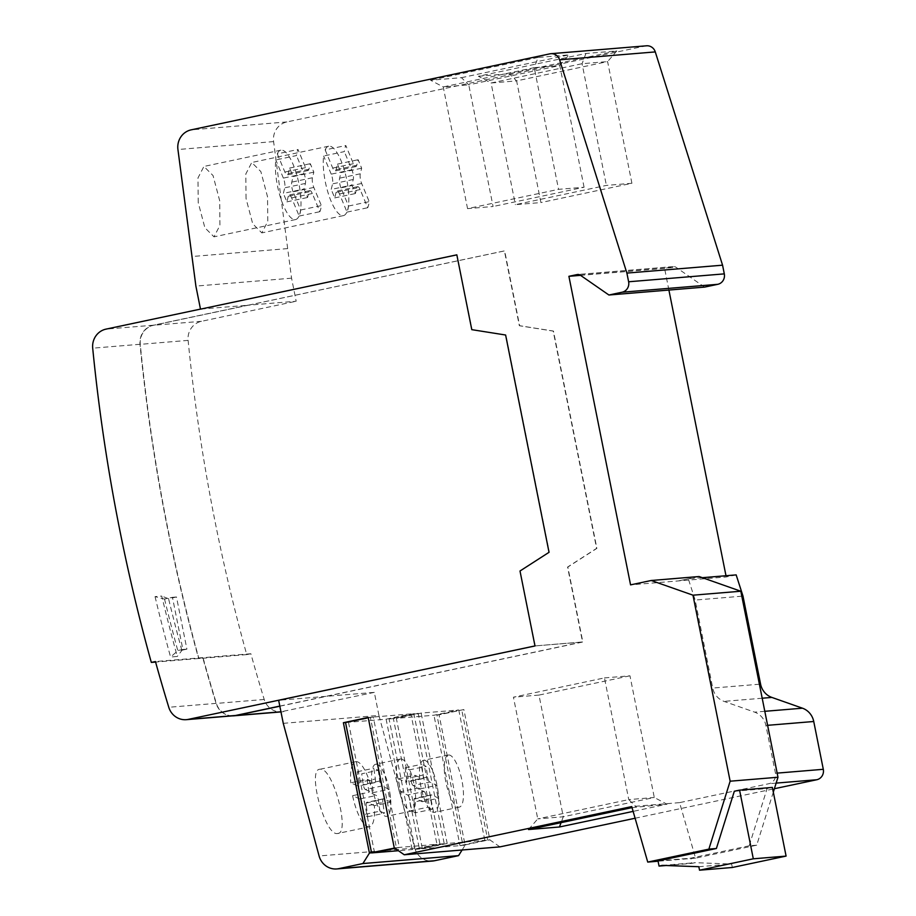 <?xml version="1.0" encoding="UTF-8"?>
<svg xmlns="http://www.w3.org/2000/svg" width="916" height="916" viewBox="0 0 916 916"><rect width="100%" height="100%" fill="white"/><g stroke="black" fill="none" stroke-linecap="round" stroke-linejoin="round"><path stroke-width="0.69" stroke-dasharray="4.58 3.44" d="M467.561 208.63L443.241 86.94L430.543 80.23L461.446 77.677L468.774 84.833L559.768 65.551L568.985 54.891L538.081 57.445L534.234 67.658L443.241 86.94L468.774 84.833L493.083 206.512L467.561 208.63L558.554 189.349L584.076 187.242L493.083 206.512M538.081 57.445L430.543 80.23M584.076 187.242L559.768 65.551L534.234 67.658L558.554 189.349M461.446 77.677L568.985 54.891M646.524 45.8A8.874 8.45 -94.7 0 0 645.517 45.949L286.88 121.942A17.736 16.9 -94.7 0 0 273.598 141.602L291.563 278.178L296.166 301.238L248.328 305.2L153.625 325.26A17.736 16.9 -94.7 0 0 140.274 344.336A1773.903 1689.928 -94.7 0 0 198.898 658.57L203.031 657.688A1769.483 1685.726 -94.7 0 0 216.371 703.419A17.736 16.9 -94.7 0 0 232.378 715.865M478.381 76.268L509.285 73.715L616.823 50.93L585.919 53.483L478.381 76.268L491.079 82.99L516.613 80.883L509.285 73.715M631.914 183.28L607.606 61.601L516.613 80.883L540.921 202.562L515.387 204.669L606.392 185.398L631.914 183.28L540.921 202.562M616.823 50.93L607.606 61.601L582.072 63.708L491.079 82.99L515.387 204.669M585.919 53.483L582.072 63.708L606.392 185.398M668.898 290.051L664.581 268.399L672.848 266.648A4.431 4.225 85.3 0 1 676.031 267.3L704.587 287.109M664.581 268.399L580.549 275.35M736.166 574.893L726.228 576.966L630.563 584.866M726.228 576.966L725.987 575.729M702.343 577.687L688.328 578.843L678.39 580.916L699.08 576.53M773.31 792.157L756.708 845.182L695.576 858.132L679.58 802.634L768.925 783.695A8.874 8.45 -94.7 0 0 775.463 773.253L765.913 725.449A17.736 16.9 -94.7 0 0 754.624 712.144L724.018 701.37A17.736 16.9 -94.7 0 1 712.74 688.065L695.152 600.06L688.328 578.843M679.58 802.634L631.742 806.584M635.109 818.24L774.386 788.722M632.04 807.614L666.985 804.202L633.128 811.381M528.543 829.541L537.761 818.881L513.441 697.19L604.446 677.909L628.754 799.599L654.287 797.493L563.294 816.763L537.761 818.881L628.754 799.599L636.082 806.756M604.446 677.909L629.968 675.802L654.287 797.493L666.985 804.202M629.968 675.802L538.974 695.084L563.294 816.763L561.073 822.648M538.974 695.084L513.441 697.19M283.262 723.342L378.926 715.43L414.765 848.067A17.736 16.9 -94.7 0 0 432.489 861.04M337.477 833.514C350.954 834.213 332.634 766.406 320.119 769.245C306.642 768.558 324.962 836.354 337.477 833.514L369.446 826.77A33.262 10.042 78 0 0 374.335 805.656L390.88 802.153A33.262 10.042 78 0 0 389.048 789.271L381.88 785.985L365.335 789.489A4.431 1.34 -102 0 1 363.24 784.52L361.717 773.78L378.262 770.276L373.831 768.238L375.354 778.978L358.809 782.482A4.431 1.34 -102 0 1 358.248 786.134A4.431 1.34 -102 0 1 357.938 786.1L350.771 782.802L367.316 779.298A33.262 10.042 78 0 0 369.148 792.18L376.316 795.466L359.77 798.981A4.431 1.34 -102 0 1 361.854 803.95L363.389 814.679L379.934 811.175L384.365 813.213L382.842 802.485L366.297 805.988A4.431 1.34 -102 0 1 366.858 802.324A4.431 1.34 -102 0 1 367.167 802.37L374.335 805.656M320.119 769.245L355.66 761.7A33.262 10.042 78 0 0 350.771 782.802M365.335 789.489L372.503 792.775A33.262 10.042 78 0 0 356.038 761.643A33.262 10.042 78 0 0 355.66 761.7M372.503 792.775L389.048 789.271M359.77 798.981L352.603 795.683A33.262 10.042 78 0 0 369.068 826.827A33.262 10.042 78 0 0 369.446 826.77M358.809 782.482L357.286 771.741L361.717 773.78M366.297 805.988L367.82 816.717L363.389 814.679M378.262 770.276L379.785 781.016A4.431 1.34 78 0 0 381.88 785.985M367.316 779.298L374.484 782.585A4.431 1.34 78 0 0 374.793 782.63A4.431 1.34 78 0 0 375.354 778.978M379.934 811.175L378.4 800.447A4.431 1.34 78 0 0 376.316 795.466M390.88 802.153L383.712 798.867A4.431 1.34 78 0 0 383.403 798.821A4.431 1.34 78 0 0 382.842 802.485M357.286 771.741L373.831 768.238M352.603 795.683L369.148 792.18M367.82 816.717L384.365 813.213M378.926 715.43L374.323 692.37L278.647 700.282M374.323 692.37L280.949 711.789M279.838 706.213L582.828 642.013L567.84 567.038L596.877 548.363L553.459 331.065L519.612 325.707L504.67 250.881L248.328 305.2L200.489 309.104M499.941 846.876L489.923 839.938L463.874 709.557L439.062 714.823L465.11 845.193L462.099 850.002M283.777 711.56A17.736 16.9 -94.7 0 1 281.762 711.858A17.736 16.9 -94.7 0 1 264.209 699.469A1769.483 1685.726 -94.7 0 1 250.869 653.738L246.736 654.608A1773.903 1689.928 -94.7 0 1 188.112 340.386A17.736 16.9 -94.7 0 1 201.451 321.31L296.166 301.238M463.874 709.557L436.909 714.995L462.958 845.376L465.11 845.193M489.923 839.938L487.781 840.109L461.721 709.74M439.062 714.823L436.909 714.995M368.255 717.732L370.35 717.285L396.399 847.666L436.978 844.312L412.166 849.567L398.391 850.712M394.979 848.353L399.365 847.426L373.304 717.045L348.492 722.3L386.117 719.197L412.166 849.567L422.379 848.731L396.33 718.35L433.955 715.236L458.767 709.98L421.142 713.095L396.33 718.35M458.767 709.98L484.816 840.361L460.004 845.617L422.379 848.731L447.191 843.464L487.781 840.109L462.958 845.376L460.004 845.617L433.955 715.236M248.064 305.223L504.395 250.904L519.349 325.73L553.184 331.088L596.602 548.386L567.577 567.061L582.542 641.956L534.978 645.929L582.828 642.013M250.869 653.738L203.031 657.688M246.736 654.608L198.898 658.57M291.563 278.178L195.887 286.09M233.637 715.751A17.736 16.9 -94.7 0 1 216.073 703.373A1769.483 1685.726 -94.7 0 1 202.745 657.631L198.612 658.512A1773.903 1689.928 -94.7 0 1 139.999 344.279A17.736 16.9 -94.7 0 1 153.338 325.214L248.053 305.142M582.542 641.956L279.815 706.099M520.002 571L535.242 645.872M202.745 657.631L155.445 661.547M198.612 658.512L155.594 662.062M155.044 596.614A1773.903 1689.928 -94.7 0 0 170.571 657.012L177.292 656.463A1773.903 1689.928 85.3 0 1 161.754 596.064L155.044 596.614L164.319 599.041L168.418 598.698L161.754 596.064M520.277 570.977L549.302 552.291L505.884 334.993L472.049 329.634L456.832 254.866M172.448 597.324L176.479 596.992L186.91 649.135L182.868 649.467L172.448 597.324L164.319 599.041M176.479 596.992L168.418 598.698M164.525 598.995A1766.231 1682.612 -94.7 0 0 177.83 650.749L170.571 657.012M182.868 649.467L178.082 650.486L182.112 650.154L177.292 656.463M181.86 650.417A1766.231 1682.612 85.3 0 1 168.555 598.663M186.91 649.135L182.112 650.154M246.049 198.589L245.82 173.971L251.751 162.498L260.877 171.601L267.541 196.814L267.77 221.42L261.839 232.893L252.713 223.79L246.049 198.589M198.211 202.539L197.982 177.922L203.913 166.449L213.039 175.551L219.703 200.764L219.932 225.382L214.001 236.843L204.875 227.74L198.211 202.539M313.81 187.436L293.131 191.822L300.7 209.993A35.506 10.717 -102 0 1 299.2 216.061L299.108 215.855A35.484 10.706 -102 0 1 295.559 219.565A35.484 10.706 -102 0 1 277.456 185.742A35.484 10.706 -102 0 1 275.808 159.945L296.486 155.56A35.484 10.706 -102 0 1 297.986 149.491L305.555 167.651A7.099 2.141 78 0 0 308.028 170.536A7.099 2.141 78 0 0 308.921 169.254L310.295 163.689L313.822 172.162L312.448 177.738A7.099 2.141 78 0 0 313.81 187.436L321.379 205.608A35.506 10.717 -102 0 1 319.879 211.688L312.31 193.516A7.099 2.141 78 0 0 309.837 190.631A7.099 2.141 78 0 0 308.955 191.913L307.581 197.478L304.043 189.005L305.417 183.429A7.099 2.141 78 0 0 304.066 173.731L296.486 155.56M308.955 191.913L288.277 196.299A7.099 2.141 -102 0 1 289.158 195.005A7.099 2.141 -102 0 1 291.632 197.902L299.108 215.855A35.484 10.706 -102 0 0 300.608 209.775A35.484 10.706 -102 0 0 298.96 183.967A35.484 10.706 -102 0 0 280.857 150.155A35.484 10.706 -102 0 0 277.308 153.865L297.986 149.491M293.131 191.822A7.099 2.141 -102 0 1 291.769 182.124L293.143 176.548L313.822 172.162M277.308 153.865L284.876 172.036A7.099 2.141 -102 0 0 287.349 174.922A7.099 2.141 -102 0 0 288.231 173.639L289.605 168.063L293.143 176.548M304.066 173.731L283.376 178.105A7.099 2.141 -102 0 1 284.739 187.814L283.365 193.379L304.043 189.005M283.376 178.105L275.808 159.945M288.277 196.299L286.903 201.864L283.365 193.379M289.605 168.063L310.295 163.689M286.903 201.864L307.581 197.478M299.2 216.061L319.879 211.688M300.7 209.993L321.379 205.608M361.648 183.486L340.97 187.872L348.538 206.031A35.506 10.717 -102 0 1 347.038 212.111L346.946 211.894A35.484 10.706 -102 0 1 343.397 215.615A35.484 10.706 -102 0 1 325.295 181.792A35.484 10.706 -102 0 1 323.646 155.995L344.324 151.609A35.484 10.706 -102 0 1 345.824 145.529L353.393 163.701A7.099 2.141 78 0 0 355.866 166.586A7.099 2.141 78 0 0 356.748 165.304L358.122 159.727L361.66 168.212L360.286 173.788A7.099 2.141 78 0 0 361.648 183.486L369.217 201.657A35.506 10.717 -102 0 1 367.717 207.726L360.148 189.566A7.099 2.141 78 0 0 357.675 186.669A7.099 2.141 78 0 0 356.793 187.963L355.419 193.528L351.881 185.043L353.255 179.479A7.099 2.141 78 0 0 351.893 169.769L344.324 151.609M356.793 187.963L336.115 192.337A7.099 2.141 -102 0 1 336.996 191.055A7.099 2.141 -102 0 1 339.47 193.952L346.946 211.894A35.484 10.706 -102 0 0 348.446 205.825A35.484 10.706 -102 0 0 346.798 180.017A35.484 10.706 -102 0 0 328.695 146.194A35.484 10.706 -102 0 0 325.146 149.915L345.824 145.529M340.97 187.872A7.099 2.141 -102 0 1 339.607 178.162L340.981 172.597L361.66 168.212M325.146 149.915L332.714 168.075A7.099 2.141 -102 0 0 335.187 170.971A7.099 2.141 -102 0 0 336.069 169.689L337.443 164.113L340.981 172.597M351.893 169.769L331.214 174.154A7.099 2.141 -102 0 1 332.577 183.864L331.203 189.429L351.881 185.043M331.214 174.154L323.646 155.995M336.115 192.337L334.741 197.913L331.203 189.429M337.443 164.113L358.122 159.727M334.741 197.913L355.419 193.528M347.038 212.111L367.717 207.726M348.538 206.031L369.217 201.657M756.708 845.182L749.185 845.8L767.116 788.55L772.371 787.428M734.323 791.252L767.116 788.55M749.185 845.8L690.79 858.166L691.832 863.387L695.141 862.689L731.621 864.017L732.319 867.486M695.576 858.132L658.077 861.223M658.009 860.88L690.79 858.166M665.943 865.528L691.832 863.387M662.348 865.391L695.141 862.689M698.839 866.719L731.621 864.017M386.117 719.197L410.929 713.93L436.978 844.312L447.191 843.464L421.142 713.095M394.556 848.056L396.399 847.666L394.258 847.838M413.883 713.69L389.071 718.946L415.12 849.327L439.943 844.071L413.883 713.69L418.188 713.335L444.237 843.716L419.425 848.972L393.376 718.591L418.188 713.335M389.071 718.946L393.376 718.591M374.541 852.682L348.492 722.3M410.929 713.93L373.304 717.045M400.807 758.952A26.61 8.026 -102 0 1 413.975 783.856A26.61 8.026 -102 0 1 411.524 811.049A26.61 8.026 -102 0 1 411.227 811.095A26.61 8.026 -102 0 1 398.048 786.191A26.61 8.026 -102 0 1 400.498 758.998A26.61 8.026 -102 0 1 400.807 758.952M375.984 764.207A26.61 8.026 -102 0 1 389.163 789.111A26.61 8.026 -102 0 1 386.712 816.316A26.61 8.026 -102 0 1 386.403 816.362A26.61 8.026 -102 0 1 373.236 791.447A26.61 8.026 -102 0 1 375.686 764.253A26.61 8.026 -102 0 1 375.984 764.207M368.198 717.468L370.35 717.285M448.645 754.99A26.61 8.026 -102 0 1 461.813 779.905A26.61 8.026 -102 0 1 459.363 807.099A26.61 8.026 -102 0 1 459.065 807.145A26.61 8.026 -102 0 1 445.886 782.241A26.61 8.026 -102 0 1 448.336 755.036A26.61 8.026 -102 0 1 448.645 754.99M423.822 760.257A26.61 8.026 -102 0 1 437.001 785.161A26.61 8.026 -102 0 1 434.55 812.355A26.61 8.026 -102 0 1 434.241 812.4A26.61 8.026 -102 0 1 421.074 787.497A26.61 8.026 -102 0 1 423.524 760.303A26.61 8.026 -102 0 1 423.822 760.257M741.811 596.202L695.152 600.06M414.135 802.038L415.658 812.767L432.203 809.263L430.68 798.523L414.135 802.038A4.431 1.34 -102 0 1 414.696 798.374A4.431 1.34 -102 0 1 415.005 798.42L422.173 801.706A33.262 10.042 78 0 0 420.341 788.825L436.886 785.321L429.719 782.035L413.173 785.539L420.341 788.825M413.173 785.539A4.431 1.34 -102 0 1 411.078 780.558L409.555 769.829L426.1 766.326L421.658 764.288L423.192 775.016L406.647 778.531L405.124 767.791L409.555 769.829M406.647 778.531A4.431 1.34 -102 0 1 406.086 782.184A4.431 1.34 -102 0 1 405.777 782.138L398.609 778.852A33.262 10.042 78 0 0 400.441 791.733L416.986 788.229L424.154 791.516L407.609 795.019L400.441 791.733M407.609 795.019A4.431 1.34 -102 0 1 409.692 800L411.227 810.729L427.761 807.225L432.203 809.263M415.658 812.767L411.227 810.729M430.68 798.523A4.431 1.34 78 0 1 431.241 794.87A4.431 1.34 78 0 1 431.55 794.916L438.718 798.202A33.262 10.042 78 0 0 436.886 785.321M422.173 801.706L438.718 798.202M429.719 782.035A4.431 1.34 78 0 1 427.623 777.054L426.1 766.326M424.154 791.516A4.431 1.34 78 0 1 426.238 796.496L427.761 807.225M423.192 775.016A4.431 1.34 78 0 1 422.631 778.68A4.431 1.34 78 0 1 422.322 778.634L415.154 775.348A33.262 10.042 78 0 0 416.986 788.229M405.124 767.791L421.658 764.288M398.609 778.852L415.154 775.348M549.84 53.849L645.517 45.949M286.88 121.942L191.204 129.843M580.355 275.212L676.031 267.3M672.848 266.648L578.191 274.479M776.15 783.1L768.925 783.695M414.765 848.067L319.089 855.968M379.785 781.016L363.24 784.52M374.484 782.585L357.938 786.1M378.4 800.447L361.854 803.95M383.712 798.867L367.167 802.37M264.209 699.469L216.371 703.419M188.112 340.386L140.274 344.336M201.451 321.31L153.625 325.26M216.073 703.373L168.773 707.278M139.999 344.279L92.699 348.183M153.338 325.214L106.038 329.119M287.658 248.602L191.994 256.514M273.598 141.602L177.933 149.514M312.448 177.738L291.769 182.124M308.921 169.254L288.231 173.639M305.555 167.651L284.876 172.036M305.417 183.429L284.739 187.814M312.31 193.516L291.632 197.902M360.286 173.788L339.607 178.162M356.748 165.304L336.069 169.689M353.393 163.701L332.714 168.075M353.255 179.479L332.577 183.864M360.148 189.566L339.47 193.952M777.157 773.115L775.463 773.253M767.608 725.312L765.913 725.449M764.803 711.308L754.624 712.144M762.192 698.221L724.018 701.37M759.398 684.218L712.74 688.065M431.55 794.916L415.005 798.42M427.623 777.054L411.078 780.558M422.322 778.634L405.777 782.138M426.238 796.496L409.692 800M673.352 266.579L577.675 274.479M374.793 782.63L358.248 786.134M383.403 798.821L366.858 802.324M281.762 711.858L280.972 711.915M280.857 150.155L203.913 166.449M308.028 170.536L287.349 174.922M309.837 190.631L289.158 195.005M295.559 219.565L214.001 236.843M328.695 146.194L251.751 162.498M355.866 166.586L335.187 170.971M357.675 186.669L336.996 191.055M343.397 215.615L261.839 232.893M411.524 811.049L386.712 816.316M400.498 758.998L375.686 764.253M459.363 807.099L434.55 812.355M448.336 755.036L423.524 760.303M431.241 794.87L414.696 798.374M422.631 778.68L406.086 782.184"/><path stroke-width="1.37" d="M580.549 275.35L568.905 276.311L577.172 274.56A4.431 4.225 85.3 0 1 580.355 275.212L608.911 295.009L704.587 287.109L717.766 284.315A8.874 8.45 -94.7 0 0 724.304 273.873L722.564 265.182L626.888 273.082L559.607 59.815A8.874 8.45 -94.7 0 0 549.84 53.849L191.204 129.843A17.736 16.9 -94.7 0 0 177.933 149.514L195.887 286.09L200.489 309.15L456.832 254.831L471.786 329.657L505.621 335.016L549.039 552.314L520.002 571L534.99 645.963L278.647 700.282L283.262 723.342L319.089 855.968A17.736 16.9 -94.7 0 0 336.813 868.941A17.736 16.9 -94.7 0 0 338.828 868.643L362.896 863.548L458.572 855.636L434.505 860.742A17.736 16.9 -94.7 0 1 432.489 861.04L336.813 868.941M722.564 265.182L655.284 51.914A8.874 8.45 -94.7 0 0 646.524 45.8L550.848 53.7M608.911 295.009L622.09 292.215A8.874 8.45 -94.7 0 0 628.628 281.773L626.888 273.082M635.109 818.24L499.941 846.876L404.265 854.777L631.742 806.584L647.738 862.082L708.87 849.132L730.144 781.199L692.977 595.182L651.242 580.492L630.563 584.866L568.905 276.311M725.987 575.729L668.898 290.051M774.386 788.722L816.763 779.745A8.874 8.45 -94.7 0 0 823.301 769.303L813.74 721.499A17.736 16.9 -94.7 0 0 802.462 708.194L771.856 697.42A17.736 16.9 85.3 0 1 760.578 684.115L742.99 596.098L736.166 574.893L702.343 577.687M773.31 792.157L777.982 777.249L740.815 591.232L699.08 576.53L651.242 580.492M633.128 811.381L559.447 826.988L528.543 829.541L632.04 807.614M561.073 822.648L559.447 826.988M232.378 715.865A17.736 16.9 -94.7 0 0 233.924 715.808A17.736 16.9 -94.7 0 0 235.939 715.51L279.838 706.213M462.099 850.002L458.572 855.636M394.556 848.056L369.434 853.105L362.896 863.548M404.265 854.777L394.258 847.838L368.198 717.468L343.385 722.724L345.538 722.541L371.587 852.922L398.391 850.712M343.385 722.724L369.434 853.105M456.832 254.866L200.489 309.15M155.594 662.062L151.312 662.417L155.445 661.547A1769.483 1685.726 -94.7 0 0 168.773 707.278A17.736 16.9 -94.7 0 0 186.337 719.667L233.637 715.751A17.736 16.9 -94.7 0 0 235.641 715.465L188.341 719.369L534.978 645.929M279.815 706.099L235.641 715.465M186.337 719.667A17.736 16.9 -94.7 0 0 188.341 719.369M200.489 309.104L106.038 329.119A17.736 16.9 -94.7 0 0 92.699 348.183A1773.903 1689.928 -94.7 0 0 151.312 662.417M740.815 591.232L692.977 595.182M777.982 777.249L730.144 781.199M716.392 848.502L734.323 791.252L739.578 790.142L753.307 858.807L699.538 870.2L698.839 866.719L662.348 865.391L659.051 866.089L658.009 860.88L716.392 848.502L708.87 849.132M739.578 790.142L772.371 787.428L786.088 856.094L732.319 867.486L699.538 870.2M658.077 861.223L647.738 862.082M659.051 866.089L665.943 865.528M753.307 858.807L786.088 856.094M394.979 848.353L374.541 852.682M345.538 722.541L368.255 717.732M742.99 596.098L741.811 596.202M655.284 51.914L559.607 59.815M724.304 273.873L628.628 281.773M717.766 284.315L622.09 292.215M578.191 274.479L577.172 274.56M338.828 868.643L434.505 860.742M816.763 779.745L776.15 783.1M280.949 711.789L235.939 715.51M823.301 769.303L777.157 773.115M813.74 721.499L767.608 725.312M802.462 708.194L764.803 711.308M771.856 697.42L762.192 698.221M760.578 684.115L759.398 684.218M280.972 711.915L233.924 715.808"/></g></svg>
